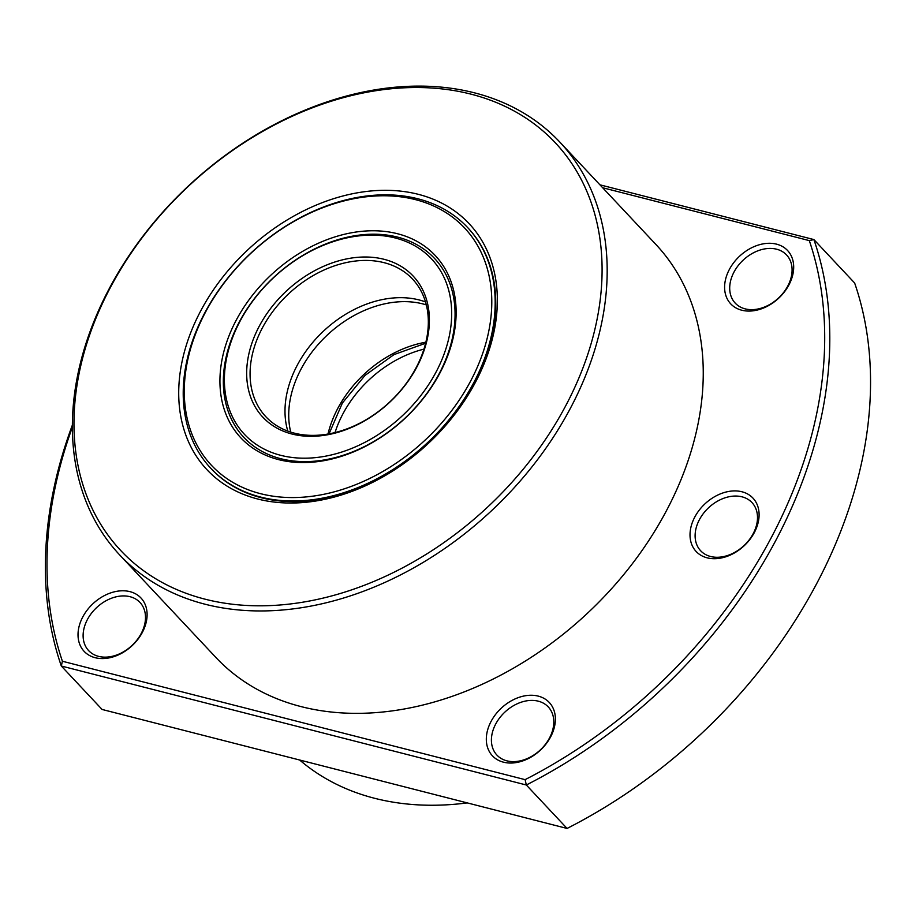 <?xml version="1.0" encoding="UTF-8"?>
<svg xmlns="http://www.w3.org/2000/svg" width="915" height="915" viewBox="0 0 915 915"><rect width="100%" height="100%" fill="white"/><g stroke="black" fill="none" stroke-linecap="round" stroke-linejoin="round"><path stroke-width="1.37" d="M467.268 802.901A311.798 229.516 136.8 0 1 374.59 798.28A311.798 229.516 136.8 0 1 299.651 760.01M210.839 468.343L211.422 468.96A176.012 129.564 -43.2 0 0 474.508 383.008A176.012 129.564 -43.2 0 0 468.137 228.098L467.554 227.469A176.012 129.564 136.8 0 1 453.623 413.969A176.012 129.564 136.8 0 1 260.558 497.051A176.012 129.564 136.8 0 1 210.839 468.343A176.012 129.564 136.8 0 1 224.77 281.854A176.012 129.564 136.8 0 1 417.835 198.772A176.012 129.564 136.8 0 1 467.554 227.469M475.651 381.875A179.786 132.343 -43.2 0 0 418.349 194.335A179.786 132.343 -43.2 0 0 200.419 311.455A179.786 132.343 -43.2 0 0 257.71 499.007A179.786 132.343 -43.2 0 0 475.651 381.875M204.914 599.142A297.97 219.326 136.8 0 1 109.949 288.305A297.97 219.326 136.8 0 1 471.145 94.188A297.97 219.326 136.8 0 1 566.111 405.025A297.97 219.326 136.8 0 1 204.914 599.142M204.983 604.197A301.733 222.105 136.8 0 1 119.728 554.982A301.733 222.105 136.8 0 1 143.621 235.281A301.733 222.105 136.8 0 1 474.576 92.861A301.733 222.105 136.8 0 1 559.82 142.077A301.733 222.105 136.8 0 1 535.938 461.778A301.733 222.105 136.8 0 1 204.983 604.197M559.82 142.077L655.895 244.465A301.733 222.105 136.8 0 1 632.013 564.166A301.733 222.105 136.8 0 1 301.058 706.597A301.733 222.105 136.8 0 1 215.814 657.382L119.728 554.982M98.58 656.364A35.205 25.917 -43.2 0 0 137.193 639.745A35.205 25.917 -43.2 0 0 139.984 602.447A35.205 25.917 -43.2 0 0 130.033 596.706A35.205 25.917 -43.2 0 0 91.42 613.325A35.205 25.917 -43.2 0 0 88.641 650.622A35.205 25.917 -43.2 0 0 98.58 656.364M506.876 760.834A35.205 25.917 -43.2 0 0 545.489 744.227A35.205 25.917 -43.2 0 0 548.268 706.929A35.205 25.917 -43.2 0 0 538.329 701.187A35.205 25.917 -43.2 0 0 499.716 717.795A35.205 25.917 -43.2 0 0 496.925 755.092A35.205 25.917 -43.2 0 0 506.876 760.834M710.578 556.492A35.205 25.917 -43.2 0 0 749.191 539.873A35.205 25.917 -43.2 0 0 751.981 502.575A35.205 25.917 -43.2 0 0 742.031 496.834A35.205 25.917 -43.2 0 0 703.418 513.452A35.205 25.917 -43.2 0 0 700.638 550.75A35.205 25.917 -43.2 0 0 710.578 556.492M745.165 308.87A35.205 25.917 -43.2 0 0 783.778 292.251A35.205 25.917 -43.2 0 0 786.568 254.953A35.205 25.917 -43.2 0 0 776.618 249.212A35.205 25.917 -43.2 0 0 738.005 265.83A35.205 25.917 -43.2 0 0 735.225 303.128A35.205 25.917 -43.2 0 0 745.165 308.87M95.149 657.702A38.979 28.685 -43.2 0 0 142.397 632.311A38.979 28.685 -43.2 0 0 129.976 591.65A38.979 28.685 -43.2 0 0 82.727 617.042A38.979 28.685 -43.2 0 0 95.149 657.702M503.444 762.172A38.979 28.685 -43.2 0 0 550.681 736.781A38.979 28.685 -43.2 0 0 538.26 696.121A38.979 28.685 -43.2 0 0 491.023 721.512A38.979 28.685 -43.2 0 0 503.444 762.172M707.146 557.83A38.979 28.685 -43.2 0 0 754.395 532.438A38.979 28.685 -43.2 0 0 741.974 491.778A38.979 28.685 -43.2 0 0 694.725 517.169A38.979 28.685 -43.2 0 0 707.146 557.83M741.733 310.208A38.979 28.685 -43.2 0 0 788.982 284.817A38.979 28.685 -43.2 0 0 776.561 244.156A38.979 28.685 -43.2 0 0 729.312 269.548A38.979 28.685 -43.2 0 0 741.733 310.208M567.071 828.441L102.08 709.457L61.316 666.017L526.319 785.001L567.071 828.441A442.551 325.751 -43.2 0 0 854.644 283.01L813.893 239.57L599.931 184.819M525.107 779.649L526.319 785.001A442.551 325.751 -43.2 0 0 813.893 239.57L809.306 240.611A438.777 322.984 136.8 0 1 525.107 779.649L62.403 661.248A438.777 322.984 136.8 0 1 72.354 427.225M72.354 425.132A442.551 325.751 -43.2 0 0 61.316 666.017L62.403 661.248M602.665 187.735L809.306 240.611M291.976 434.019A103.098 75.888 -43.2 0 0 416.943 366.858A103.098 75.888 -43.2 0 0 384.094 259.311A103.098 75.888 -43.2 0 0 259.117 326.472A103.098 75.888 -43.2 0 0 291.976 434.019M384.128 262.685A100.581 74.035 136.8 0 1 412.551 279.086A100.581 74.035 136.8 0 1 404.579 385.661A100.581 74.035 136.8 0 1 294.264 433.127A100.581 74.035 136.8 0 1 265.853 416.725A100.581 74.035 136.8 0 1 273.814 310.162A100.581 74.035 136.8 0 1 384.128 262.685M287.813 431.125A100.581 74.035 136.8 0 1 320.364 334.158A100.581 74.035 136.8 0 1 419.07 299.926A100.581 74.035 136.8 0 1 425.509 301.927M280.745 455.327A128.237 94.394 136.8 0 1 239.867 321.554A128.237 94.394 136.8 0 1 395.326 238.003A128.237 94.394 136.8 0 1 436.192 371.787A128.237 94.394 136.8 0 1 280.745 455.327M280.779 458.701A130.754 96.247 136.8 0 1 243.847 437.37A130.754 96.247 136.8 0 1 254.198 298.839A130.754 96.247 136.8 0 1 397.613 237.122A130.754 96.247 136.8 0 1 434.545 258.442A130.754 96.247 136.8 0 1 424.194 396.984A130.754 96.247 136.8 0 1 280.779 458.701A130.754 96.247 136.8 0 1 243.847 437.37A130.754 96.247 136.8 0 1 254.198 298.839A130.754 96.247 136.8 0 1 397.613 237.122A130.754 96.247 136.8 0 1 434.545 258.442A130.754 96.247 136.8 0 1 424.194 396.984A130.754 96.247 136.8 0 1 280.779 458.701M278.492 459.593A133.27 98.099 -43.2 0 0 440.046 372.771A133.27 98.099 -43.2 0 0 397.568 233.748A133.27 98.099 -43.2 0 0 236.024 320.559A133.27 98.099 -43.2 0 0 278.492 459.593M260.523 493.677A173.495 127.711 136.8 0 1 205.223 312.678A173.495 127.711 136.8 0 1 415.547 199.653A173.495 127.711 136.8 0 1 470.836 380.651A173.495 127.711 136.8 0 1 260.523 493.677M423.942 349.141A100.581 74.035 -43.2 0 0 335.039 432.566M425.875 342.199A100.581 74.035 -43.2 0 0 327.982 434.042M426.321 304.901A100.581 74.035 -43.2 0 0 422.799 303.894A100.581 74.035 -43.2 0 0 325.511 336.743A100.581 74.035 -43.2 0 0 290.73 432.12M329.045 433.859L342.382 403.035L365.005 375.413L393.999 354.597L425.612 343.251"/></g></svg>
